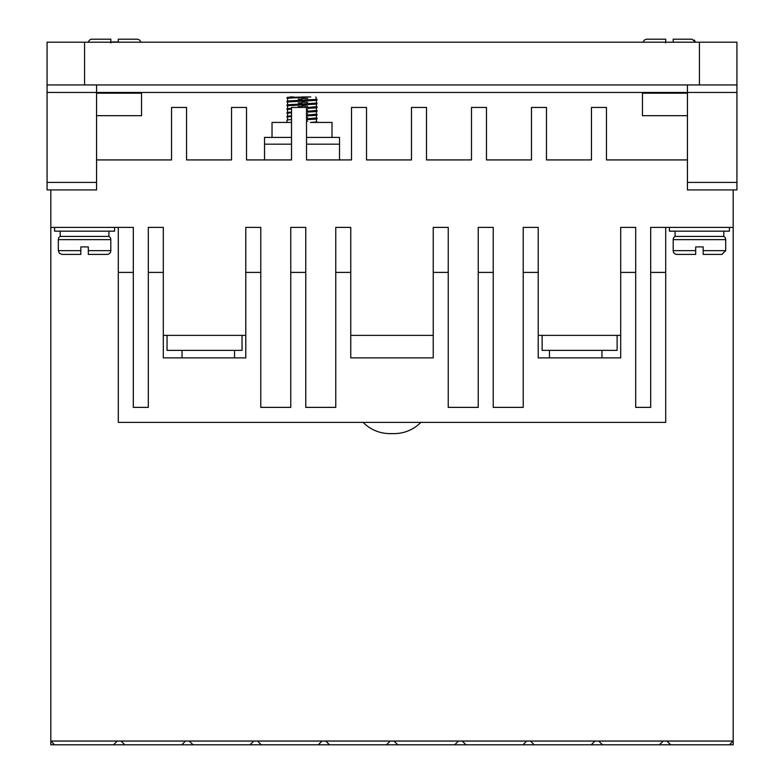 <?xml version="1.0" encoding="UTF-8"?>
<svg xmlns="http://www.w3.org/2000/svg" width="784" height="784" viewBox="0 0 784 784"><rect width="100%" height="100%" fill="white"/><g stroke="black" fill="none" stroke-linecap="round" stroke-linejoin="round"><path stroke-width="1.18" d="M420.871 422.37A37.495 37.495 0 0 1 394.097 433.621L389.903 433.621A37.495 37.495 0 0 1 363.129 422.37M725.68 250.655L703.179 250.655L703.179 254.408L721.927 254.408L703.179 254.408L703.179 246.901L695.682 246.901L695.682 254.408L676.935 254.408A3.753 3.753 0 0 1 673.191 250.655L673.191 239.659A3.753 3.753 0 0 1 675.063 236.405L723.808 236.405A3.753 3.753 0 0 1 725.68 239.659L725.68 250.655L721.927 254.408M58.32 239.659A3.753 3.753 0 0 1 60.192 236.405L108.937 236.405A3.753 3.753 0 0 1 110.809 239.659L110.809 250.655A3.753 3.753 0 0 1 107.065 254.408L88.318 254.408L88.318 246.901L80.821 246.901L80.821 254.408L62.073 254.408L80.821 254.408L80.821 250.655L58.32 250.655L58.32 239.659L110.809 239.659M654.444 39.2L646.947 39.2A3.753 3.753 0 0 0 643.272 42.199A3.753 3.753 0 0 1 646.947 39.2L665.694 39.2L665.694 42.199M99.558 39.2L92.061 39.2A3.753 3.753 0 0 0 88.386 42.199A3.753 3.753 0 0 1 92.061 39.2L110.809 39.2L110.809 42.199M118.306 42.199L118.306 39.2L137.053 39.2A3.753 3.753 0 0 1 140.728 42.199M110.809 41.954L118.306 41.954M110.809 42.953L110.809 39.2M665.694 42.953L665.694 39.2M669.438 227.409L669.438 231.162L729.424 231.162L729.424 227.409M54.576 227.409L54.576 231.162L114.562 231.162L114.562 227.409M332.014 137.425L332.014 122.431L310.376 122.431M291.521 122.431L272.028 122.431L272.028 137.425M601.955 357.886L601.955 350.379M549.466 357.886L549.466 350.379M234.534 357.886L234.534 350.379M182.045 357.886L182.045 350.379M723.808 236.405L723.808 231.162M675.063 236.405L675.063 231.162M108.937 236.405L108.937 231.162M60.192 236.405L60.192 231.162M293.255 96.942L287.022 97.5L287.022 98.255L310.778 96.942L287.591 97.353M317.02 99.372L289.031 100.94L287.022 101.254L287.022 101.998L315.011 100.44L317.02 100.127L316.354 99.196M317.02 103.125L289.031 104.684L287.022 104.997L287.022 105.752L315.011 104.184L317.02 103.87L316.354 102.939M316.354 106.693L306.515 107.633M291.521 108.28L287.022 108.751L287.022 109.495L291.521 109.025M306.515 108.388L315.011 107.937L317.02 107.624L317.02 106.869M316.354 110.436L306.515 111.387M291.521 112.024L287.022 112.494L287.022 113.249L291.521 112.778M306.515 112.132L315.011 111.681L317.02 111.377L317.02 110.622M316.354 114.19L306.515 115.13M291.521 115.777L287.022 116.248L287.022 116.992L291.521 116.522M306.515 115.885L315.011 115.434L317.02 115.121L317.02 114.376M316.354 117.933L306.515 118.884M291.521 119.531L287.022 119.991L287.022 122.431M306.515 119.629L315.011 119.188L317.02 118.874L317.02 118.119M302.016 98.441L307.71 98.666M302.016 99.186L298.204 99.039M287.689 98.431L287.022 98.255M302.016 102.185L307.71 102.42M302.016 102.939L298.204 102.792M287.689 102.185L287.022 101.998M302.016 105.938L307.71 106.163M302.016 106.683L298.204 106.536M287.689 105.928L287.022 105.752M306.515 109.858L307.71 109.917M287.689 109.682L287.022 109.495M306.515 113.611L307.71 113.66M287.689 113.435L287.022 113.249M306.515 117.365L307.71 117.414M287.689 117.179L287.022 116.992M306.515 121.108L307.71 121.157M316.354 121.687L317.02 122.431M96.559 84.937L96.559 92.443L687.441 92.443L687.441 189.914L736.931 189.914L736.931 84.937L47.069 84.937L47.069 189.914L96.559 189.914L96.559 92.443L47.069 92.443M736.931 92.443L687.441 92.443L687.441 84.937M687.441 93.188L642.449 93.188L642.449 115.679L687.441 115.679M687.441 159.926L606.453 159.926L606.453 107.437L591.459 107.437L591.459 159.926L546.468 159.926L546.468 107.437L531.474 107.437L531.474 159.926L486.482 159.926L486.482 107.437L471.488 107.437L471.488 159.926L426.496 159.926L426.496 107.437L411.492 107.437L411.492 159.926L366.51 159.926L366.51 107.437L351.506 107.437L351.506 159.926L306.515 159.926L306.515 107.437L291.521 107.437L291.521 159.926L246.529 159.926L246.529 107.437L231.535 107.437L231.535 159.926L186.543 159.926L186.543 107.437L171.549 107.437L171.549 159.926L96.559 159.926M50.823 189.914L50.823 227.409L133.309 227.409L133.309 407.376L148.303 407.376L148.303 272.401L163.297 272.401L163.297 227.409L148.303 227.409L148.303 272.401M163.297 335.385L245.784 335.385M260.778 272.401L245.784 272.401L245.784 227.409L260.778 227.409L260.778 407.376L290.776 407.376L290.776 272.401L305.77 272.401L305.77 227.409L290.776 227.409L290.776 272.401M305.77 272.401L305.77 407.376L335.758 407.376L335.758 227.409L350.762 227.409L350.762 357.886L433.238 357.886L433.238 272.401L448.242 272.401L448.242 407.376L478.23 407.376L478.23 272.401L493.224 272.401L493.224 227.409L478.23 227.409L478.23 272.401M350.762 335.385L433.238 335.385M433.238 272.401L433.238 227.409L448.242 227.409L448.242 272.401M493.224 272.401L493.224 407.376L523.222 407.376L523.222 227.409L538.216 227.409L538.216 357.886L620.703 357.886L620.703 272.401L635.697 272.401L635.697 407.376L650.691 407.376L650.691 272.401L665.694 272.401L665.694 227.409L733.177 227.409L733.177 189.914M538.216 335.385L620.703 335.385M620.703 272.401L620.703 227.409L635.697 227.409L635.697 272.401M650.691 272.401L650.691 227.409L665.694 227.409M96.559 115.679L141.551 115.679L141.551 93.188L96.559 93.188M84.564 84.937L84.564 42.199L47.069 42.199L47.069 84.937M736.931 84.937L736.931 42.199L699.436 42.199L699.436 84.937M729.424 744.8L659.432 744.8L663.176 741.047L733.177 741.047L729.424 744.8L733.177 744.8L733.177 227.409M663.176 741.047L50.823 741.047L50.823 744.8L54.576 744.8L50.823 741.047L50.823 227.409M339.511 159.926L339.511 137.425L306.515 137.425M291.521 137.425L264.531 137.425L264.531 159.926M523.222 272.401L538.216 272.401M335.758 272.401L350.762 272.401M245.784 272.401L245.784 357.886L163.297 357.886L163.297 272.401M118.306 227.409L118.306 272.401L133.309 272.401M84.564 42.199L699.436 42.199M659.432 744.8L54.576 744.8M665.694 272.401L665.694 422.37L118.306 422.37L118.306 272.401M617.116 335.385L617.116 350.379L542.126 350.379L542.126 335.385M242.031 335.385L242.031 350.379L167.051 350.379L167.051 335.385M113.543 744.8L117.296 741.047M181.78 744.8L185.534 741.047M121.04 741.047L124.793 744.8M250.018 744.8L253.761 741.047M189.277 741.047L193.031 744.8M318.255 744.8L321.999 741.047M257.515 741.047L261.268 744.8M386.492 744.8L390.236 741.047M325.752 741.047L329.496 744.8M454.72 744.8L458.473 741.047M393.989 741.047L397.733 744.8M522.957 744.8L526.711 741.047M462.217 741.047L465.97 744.8M591.195 744.8L594.948 741.047M530.454 741.047L534.208 744.8M598.692 741.047L602.445 744.8M666.929 741.047L670.673 744.8M317.02 121.873L310.778 122.431M290.109 96.942L293.628 96.942M302.026 96.942L310.768 96.942M695.682 246.901L703.179 246.901M80.821 246.901L88.318 246.901M673.191 250.655L695.682 250.655L695.682 254.408M110.809 250.655L88.318 250.655L88.318 254.408M695.555 41.973L691.939 39.2L684.442 39.2M118.306 39.2L118.306 41.052M673.191 42.199L673.191 39.2L691.939 39.2L673.191 39.2L673.191 41.052M673.191 239.659L725.68 239.659M687.441 182.417L736.931 182.417M47.069 182.417L96.559 182.417M339.511 144.178L306.515 144.178M291.521 144.178L264.531 144.178M316.452 121.726L316.452 119.021M287.591 119.844L287.591 117.149M316.452 117.972L316.452 115.268M287.591 116.101L287.591 113.396M316.452 114.219L316.452 111.524M287.591 112.347L287.591 109.652M316.452 110.475L316.452 107.771M287.591 108.604L287.591 105.899M316.452 106.722L316.452 104.027M305.838 104.664L302.016 104.811M302.016 104.056L296.332 104.292M287.591 104.85L287.591 102.145M316.452 102.978L316.452 100.274M305.838 100.911L302.016 101.058M302.016 100.313L296.332 100.538M287.591 101.097L287.591 98.402M316.442 99.225L315.854 96.942M58.32 250.655L59.417 253.31L62.073 254.408M694.761 40.484L694.271 40.013"/></g></svg>
